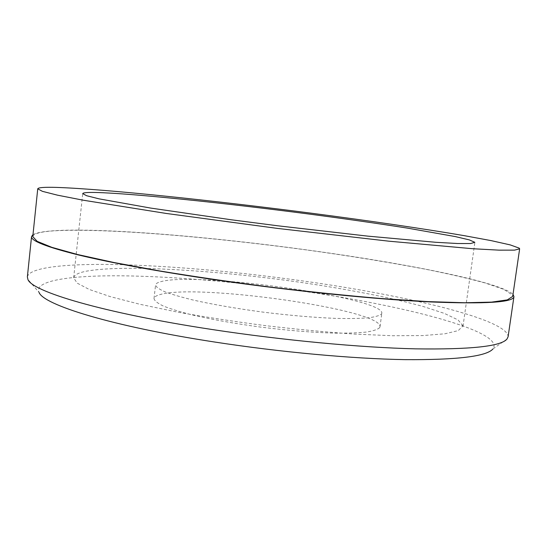 <?xml version="1.0" encoding="UTF-8"?>
<svg xmlns="http://www.w3.org/2000/svg" width="547" height="547" viewBox="0 0 547 547"><rect width="100%" height="100%" fill="white"/><g stroke="black" fill="none" stroke-linecap="round" stroke-linejoin="round"><path stroke-width="0.41" stroke-dasharray="2.73 2.05" d="M27.371 276.878C29.394 266.731 70.556 263.278 123.458 264.714C179.43 266.587 239.613 272.057 304.009 281.11C404.671 295.223 508.081 319.25 508.101 336.754M32.998 234.581C53.907 223.675 192.339 234.15 307.961 250.075C403.125 262.991 499.972 281.78 513.024 294.368M506.966 339.065L492.943 348.972C505.941 331.284 402.578 305.281 301.445 291.025C239.545 282.19 174.664 276.461 122.507 275.818C71.144 275.312 33.593 280.426 39.063 292.44L27.904 279.394M32.786 236.619C33.476 233.76 40.047 231.866 52.498 230.943C102.166 227.661 210.069 236.824 307.831 250.116C350.518 256.03 389.956 262.444 426.14 269.35C448.937 273.951 468.615 278.505 485.189 283.004L503.821 289.39L512.416 295.011L512.724 296.399M381.526 313.964L381.84 313.178C383.502 297.452 194.835 271.291 160.462 281.773C157.379 282.621 155.745 283.695 155.56 284.994C156.032 286.956 159.102 289.213 164.763 291.756C171.936 294.43 181.522 297.219 193.522 300.132C213.569 304.611 236.824 308.617 263.271 312.152C289.848 315.434 313.944 317.513 335.564 318.381C348.685 318.689 359.523 318.511 368.076 317.848C375.153 316.932 379.639 315.633 381.526 313.964M379.693 327.591L380.015 326.723C381.915 309.267 193.467 282.833 158.951 294.929C155.854 295.913 154.206 297.124 154.001 298.566C154.452 300.741 157.495 303.195 163.122 305.937C170.261 308.802 179.819 311.763 191.785 314.826C211.785 319.516 234.991 323.639 261.404 327.195C287.941 330.47 312.022 332.446 333.643 333.116C346.764 333.28 357.608 332.938 366.182 332.084C373.273 330.969 377.779 329.472 379.693 327.591M463.015 325.827L458.037 319.92L444.431 313.424L423.775 306.676C391.194 297.616 346.367 288.98 298.799 282.102C215.833 270.334 124.36 264.474 86.946 271.073C78.604 272.652 74.173 274.902 73.66 277.835L77.195 283.141L89.277 289.472L110.234 296.618L139.765 304.255L176.831 311.961C204.728 316.986 234.246 321.547 265.391 325.636C296.583 329.308 326.32 332.132 354.6 334.101L392.418 335.728L422.927 335.571L444.991 333.779L458.256 330.607L463.015 325.827M380.015 326.723L381.84 313.178M462.988 326.327L474.858 242.485M73.66 277.835L82.72 193.638M154.001 298.566L155.56 284.994"/><path stroke-width="0.82" d="M513.024 294.368L513.948 296.604L508.101 336.754L506.966 339.065C500.984 346.374 470.468 349.629 415.412 348.849C360.473 347.55 282.929 340.33 212.257 329.54C102.515 312.911 31.466 291.291 27.904 279.394L27.371 276.878L31.555 236.516L32.998 234.581M513.948 296.604C513.53 302.354 485.784 304.139 430.694 301.944C375.358 299.312 293.171 291.059 218.171 280.262C158.808 271.565 112.08 263.093 77.989 254.854C46.263 246.888 30.782 240.776 31.555 236.516M39.063 292.44C43.459 304.795 111.232 326.149 214.007 341.93C280.262 352.179 352.849 358.777 404.835 359.639C457.032 359.994 486.406 356.439 492.943 348.972M519.643 248.83L512.724 296.399L507.315 299.893L491.596 302.115L465.018 302.758L427.809 301.609L381.197 298.539C346.135 295.558 309.13 291.736 270.191 287.072C231.299 282.04 194.493 276.666 159.765 270.956L113.831 262.498L77.469 254.492L51.862 247.34L37.175 241.336L32.786 236.619L37.743 188.804L42.386 191.327L57.373 195.142L83.315 200.223L166.377 213.474L277.5 228.414L388.896 241.186L472.663 248.721L499.062 250.157L514.529 250.136L519.643 248.83L519.233 248.147L510.255 244.906L491.24 240.646L464.355 235.682C423.009 228.612 368.958 220.742 312.508 213.357C214.376 200.612 106.412 189.159 57.086 187.423C44.724 187.04 38.283 187.498 37.743 188.804M95.493 192.469C132.347 193.371 223.901 202.964 307.462 213.843C343.899 218.629 377.184 223.381 407.324 228.099L455.179 236.557L469.326 239.894L474.837 242.314L470.557 243.545L457.641 243.524L435.815 242.294L367.57 236.113L277.828 225.802L231.538 219.812L150.685 208.079L99.157 198.869L86.631 195.723L82.72 193.638C83.021 192.694 87.281 192.305 95.493 192.469"/></g></svg>
